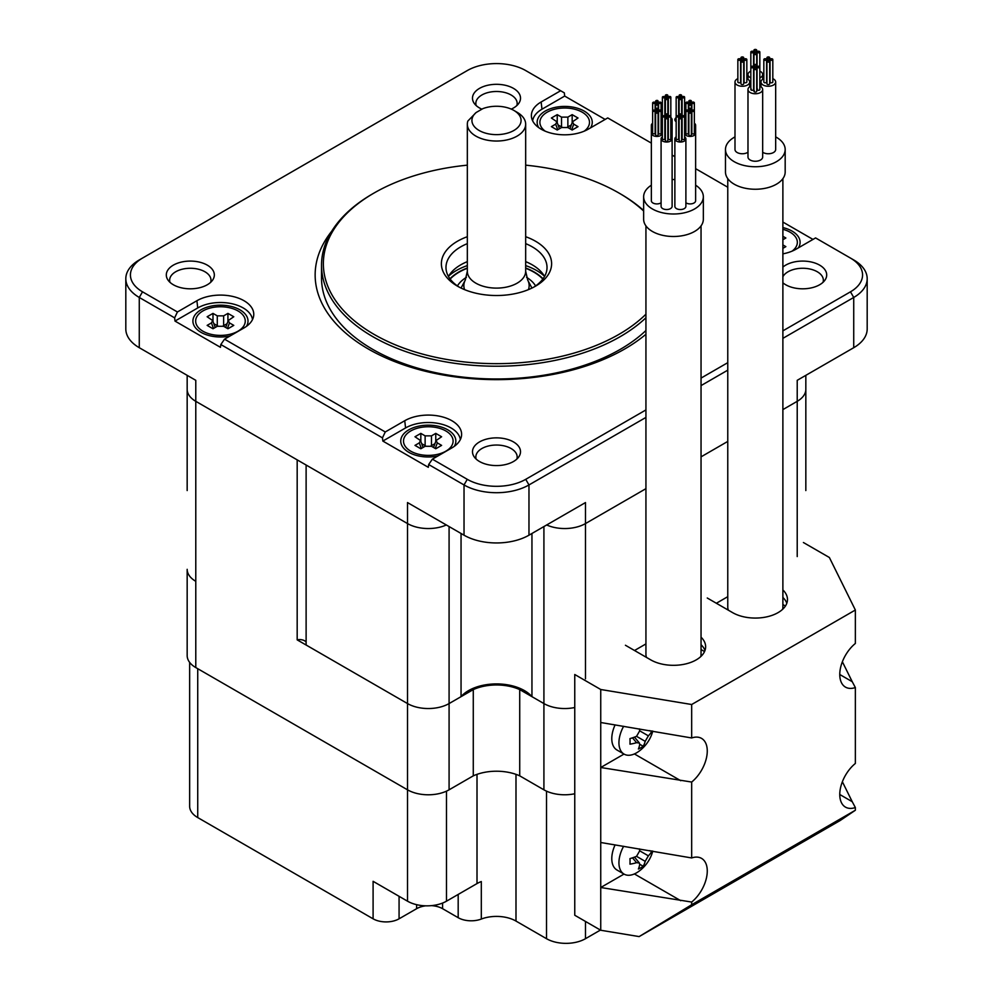 <?xml version="1.0" encoding="UTF-8"?>
<svg xmlns="http://www.w3.org/2000/svg" width="993" height="993" viewBox="0 0 993 993"><rect width="100%" height="100%" fill="white"/><g stroke="black" fill="none" stroke-linecap="round" stroke-linejoin="round"><path stroke-width="1.49" d="M306.117 642.111A6.889 3.972 0 0 0 297.18 639.864L297.18 459.871L195.782 401.321L195.782 581.315A29.393 16.968 180 0 1 187.168 569.324L187.168 655.566A29.393 16.968 180 0 0 195.782 667.569L407.515 789.82A29.393 16.968 180 0 0 449.084 789.82L473.276 775.843A37.66 21.747 180 0 1 519.724 775.843L543.916 789.82A29.393 16.968 180 0 0 574.761 793.755M560.635 90.735L541.148 101.981L541.967 109.205L564.694 96.073L564.334 92.87L525.731 70.577A41.334 23.869 180 0 0 467.269 70.577L139.268 259.955A45.926 26.513 0 0 0 125.813 278.698L125.813 328.944A45.926 26.513 180 0 0 139.268 347.699L195.782 380.319L195.782 401.321A29.393 16.968 0 0 1 187.168 389.318A29.393 16.968 0 0 0 195.782 401.321L407.515 523.572A29.393 16.968 0 0 0 446.329 524.974A29.393 16.968 0 0 1 407.515 523.572L306.117 465.022L306.117 645.016L407.515 703.565L407.515 901.185A27.556 15.913 0 0 0 446.49 901.185L477.012 883.571A27.556 15.913 180 0 1 481.307 881.548L481.307 919.046A18.37 10.6 180 0 1 458.183 917.693L442.593 908.694A18.37 10.6 0 0 0 431.471 905.641M449.084 526.563L449.084 703.565A29.393 16.968 180 0 1 407.515 703.565A29.393 16.968 180 0 0 449.084 703.565L461.05 696.664A39.497 22.802 180 0 1 496.5 683.916A39.497 22.802 180 0 1 531.95 696.664L543.916 703.565L543.916 789.82M574.761 707.512A29.393 16.968 180 0 1 543.916 703.565A29.393 16.968 180 0 0 574.761 707.512M585.485 678.815L585.485 523.572L645.934 488.668L585.485 523.572A29.393 16.968 0 0 1 546.671 524.974A29.393 16.968 0 0 0 585.485 523.572L585.485 502.57L528.971 535.19A45.926 26.513 180 0 1 464.029 535.19L407.515 502.57L407.515 703.565L297.18 639.864M805.832 375.354L805.832 389.318A29.393 16.968 0 0 1 797.218 401.321L782.881 409.6L797.218 401.321A29.393 16.968 0 0 0 805.832 389.318L805.832 490.567M701.046 456.854L727.77 441.413L701.046 456.854M461.05 696.664L461.05 533.477M531.95 696.664L531.95 533.477M797.218 556.577L797.218 380.319L853.732 347.699L853.732 297.453A45.926 26.513 0 0 0 867.187 278.698A45.926 26.513 0 0 0 853.732 259.955L815.576 237.923L796.101 249.169A33.315 19.227 180 0 1 782.881 253.86M867.187 278.698L867.187 328.944A45.926 26.513 180 0 1 853.732 347.699M125.813 278.698A45.926 26.513 0 0 0 139.268 297.453L174.631 317.859L174.991 321.074L220.458 347.327L220.818 344.534L382.466 437.863L382.839 441.066L428.306 467.318L428.666 464.525L464.029 484.944A45.926 26.513 0 0 0 528.971 484.944L645.934 417.42M701.046 385.594L727.77 370.166M782.881 338.352L853.732 297.453L850.48 291.818A41.334 23.869 180 0 0 850.48 258.081L853.732 259.955M645.934 409.923L525.731 479.321A41.334 23.869 180 0 1 467.269 479.321L464.029 484.944L464.029 535.19M541.148 101.981A33.315 19.227 0 0 0 531.553 117.484A33.315 19.227 0 0 0 553.498 133.695A33.315 19.227 0 0 0 588.253 129.177L607.741 117.931L651.346 143.104M727.77 187.23L695.634 168.673M674.868 156.683L672.112 155.094M701.046 378.097L727.77 362.668M782.881 330.855L850.48 291.818M428.666 464.525L432.365 459.163L467.269 479.321M432.365 459.163L451.852 447.917A33.315 19.227 0 0 0 461.447 436.237A33.315 19.227 0 0 0 442.568 416.936A33.315 19.227 0 0 0 404.747 420.722L385.259 431.967L382.466 437.863M142.52 258.081L139.268 259.955L142.52 258.081A41.334 23.869 180 0 0 142.52 291.818L177.424 311.976L196.899 300.73A33.315 19.227 180 0 1 234.72 296.944A33.315 19.227 180 0 1 253.6 316.233A33.315 19.227 180 0 1 244.017 327.926L224.53 339.172L385.259 431.967M513.48 441.922A24.018 13.865 180 0 1 518.83 456.817A24.018 13.865 180 0 1 479.52 461.522A24.018 13.865 180 0 1 474.17 456.817A24.018 13.865 180 0 1 483.318 440.135A24.018 13.865 180 0 1 513.48 441.922M481.903 109.193A24.018 13.865 180 0 1 479.52 107.976A24.018 13.865 180 0 1 474.17 103.284A24.018 13.865 180 0 1 483.318 86.59A24.018 13.865 180 0 1 513.48 88.377A24.018 13.865 180 0 1 518.83 103.284A24.018 13.865 180 0 1 511.271 109.118M207.301 265.143A24.018 13.865 0 0 0 177.139 263.356A24.018 13.865 0 0 0 167.991 280.051A24.018 13.865 0 0 0 173.341 284.755A24.018 13.865 0 0 0 212.651 280.051A24.018 13.865 0 0 0 207.301 265.143M782.881 282.806A24.018 13.865 0 0 0 785.699 284.755A24.018 13.865 0 0 0 825.009 280.051A24.018 13.865 0 0 0 819.659 265.143A24.018 13.865 0 0 0 782.881 267.092M645.934 334.269A181.347 104.699 180 0 1 624.734 348.977A181.347 104.699 180 0 1 392.967 360.906A181.347 104.699 180 0 1 331.65 231.307M823.011 282.322A20.667 11.928 0 0 0 823.346 280.2A20.667 11.928 0 0 0 817.289 271.759A20.667 11.928 180 0 0 782.881 276.762M476.168 459.089A20.667 11.928 0 0 1 475.833 456.966A20.667 11.928 0 0 1 488.593 445.944A20.667 11.928 0 0 1 511.11 448.538A20.667 11.928 180 0 1 517.167 456.966A20.667 11.928 180 0 1 516.832 459.089M476.168 105.556A20.667 11.928 180 0 1 475.833 103.433A20.667 11.928 180 0 1 488.593 92.399A20.667 11.928 180 0 1 511.11 94.993A20.667 11.928 0 0 1 517.167 103.433A20.667 11.928 0 0 1 516.832 105.556M210.665 282.322A20.667 11.928 180 0 0 210.988 280.2A20.667 11.928 180 0 0 204.93 271.759A20.667 11.928 0 0 0 182.414 269.177A20.667 11.928 0 0 0 169.654 280.2A20.667 11.928 0 0 0 169.989 282.322M177.424 311.976L174.631 317.859M174.991 321.074L197.731 307.954A32.148 18.557 180 0 1 231.555 303.647A32.148 18.557 180 0 1 252.507 319.572M220.818 344.534L224.53 339.172M460.342 439.576A32.148 18.557 0 0 0 439.39 423.651A32.148 18.557 0 0 0 405.566 427.946L382.839 441.066M454.298 446.341A27.556 15.913 0 0 0 447.781 429.82A27.556 15.913 0 0 0 408.818 429.82A27.556 15.913 0 0 0 408.818 452.324A27.556 15.913 0 0 0 437.876 455.986M544.549 276.451A50.519 29.169 0 0 0 525.669 261.631M467.331 261.631A50.519 29.169 0 0 0 460.777 264.821A50.519 29.169 180 0 0 448.451 276.451M459.225 287.138A50.519 29.169 180 0 1 445.981 267.452A50.519 29.169 180 0 1 460.777 246.823A50.519 29.169 180 0 1 467.331 243.633M525.669 243.633A50.519 29.169 180 0 1 547.019 267.452A50.519 29.169 180 0 1 533.775 287.138M525.669 236.706A55.111 31.813 180 0 1 535.475 286.195A55.111 31.813 180 0 1 457.525 286.195A55.111 31.813 180 0 1 457.525 241.2A55.111 31.813 180 0 1 467.331 236.706M645.934 314.198A173.142 99.97 180 0 1 618.937 334.38A173.142 99.97 180 0 1 374.063 334.38A173.142 99.97 180 0 1 374.063 193.014L374.063 193.014A173.142 99.97 180 0 1 467.331 165.161M525.669 165.161A173.142 99.97 180 0 1 618.937 193.014A173.142 99.97 180 0 1 643.638 211.012M372.772 193.759L374.063 193.014L372.772 193.759A174.979 101.025 180 0 0 321.521 265.193L321.521 277.953A174.979 101.025 180 0 0 429.535 371.283A174.979 101.025 180 0 0 620.228 349.387A174.979 101.025 0 0 0 645.934 330.508M645.934 317.76A174.979 101.025 0 0 1 620.228 336.639A174.979 101.025 180 0 1 429.535 358.535A174.979 101.025 180 0 1 321.521 265.193M643.638 210.516A174.979 101.025 0 0 0 620.228 193.759L618.937 193.014M590.537 127.861A27.556 15.913 0 0 0 584.182 111.079A27.556 15.913 0 0 0 550.023 108.858A27.556 15.913 0 0 0 538.702 127.6M564.694 96.073L605.134 119.433M541.967 109.205A32.148 18.557 0 0 0 532.658 120.836M812.982 239.425L782.881 222.047M782.881 227.583A27.556 15.913 180 0 1 792.029 231.071A27.556 15.913 180 0 1 798.384 247.853M230.041 335.994A27.556 15.913 180 0 1 200.971 332.32A27.556 15.913 180 0 1 200.971 309.828A27.556 15.913 180 0 1 239.946 309.828A27.556 15.913 180 0 1 246.463 326.349M525.669 268.271A52.815 30.498 0 0 1 533.849 272.132A52.815 30.498 180 0 1 542.836 279.07M467.331 268.271A52.815 30.498 0 0 0 450.164 279.07M543.034 278.797A53.212 30.721 180 0 0 534.135 271.97A53.212 30.721 0 0 0 525.669 267.998M467.331 267.998A53.212 30.721 0 0 0 449.966 278.797M544.338 276.079A56.75 32.757 180 0 0 536.63 270.53A56.75 32.757 0 0 0 525.669 265.59M467.331 265.59A56.75 32.757 0 0 0 448.662 276.079M476.106 112.532L482.797 108.671A24.577 14.187 0 0 1 513.877 110.422A24.577 14.187 0 0 1 514.957 129.81A24.577 14.187 0 0 1 481.506 131.684A24.577 14.187 0 0 1 476.106 112.532L467.852 121.059A29.169 16.844 0 0 0 467.331 124.199L467.331 271.275L465.283 280.088A32.645 18.855 0 0 0 465.27 280.1L461.36 287.511A36.741 21.213 0 0 0 461.075 288.069M528.388 289.658A32.645 18.855 180 0 0 527.73 280.1A32.645 18.855 180 0 1 527.73 280.1L531.64 287.511A36.741 21.213 180 0 1 531.925 288.069M467.331 124.199A29.169 16.844 0 0 0 485.341 139.752A29.169 16.844 0 0 0 517.117 136.103A29.169 16.844 0 0 0 525.669 124.199A29.169 16.844 0 0 0 517.117 112.296L513.877 110.422M519.724 775.843L519.724 689.601L543.916 703.565L543.916 526.563M519.724 689.601A37.66 21.747 0 0 0 473.276 689.601L449.084 703.565L449.084 789.82M195.782 667.569L195.782 581.315A29.393 16.968 180 0 1 187.168 569.324L187.168 576.821M473.276 775.843L473.276 689.601M584.219 131.163A24.8 14.324 180 0 0 589.494 122.325A24.8 14.324 180 0 0 582.233 112.209A24.8 14.324 0 0 0 555.211 109.093A24.8 14.324 0 0 0 539.894 122.325A24.8 14.324 0 0 0 545.182 131.163M573.718 124.162L572.464 121.791L578.013 118.018L572.167 114.642L567.872 117.124L561.517 117.124L557.234 114.642L551.388 118.018L556.924 121.791L555.67 124.162L551.388 126.645L557.234 130.021L561.517 127.538L567.872 127.538L572.167 130.021L578.013 126.645L573.718 124.162L571.67 129.723M562.112 127.241L558.066 124.944M557.234 114.642L557.234 122.66M571.323 124.944L567.276 127.241M572.167 114.642L572.167 122.66M792.054 251.167A24.8 14.324 180 0 0 797.342 242.329A24.8 14.324 180 0 0 790.08 232.201A24.8 14.324 0 0 0 782.881 229.309M782.881 248.349L785.86 246.636L782.881 244.923M782.881 239.723L785.86 238.01L782.881 236.297M237.997 310.946A24.8 14.324 0 0 0 210.963 307.842A24.8 14.324 0 0 0 195.658 321.074A24.8 14.324 0 0 0 202.92 331.203A24.8 14.324 180 0 0 229.954 334.306A24.8 14.324 180 0 0 245.259 321.074A24.8 14.324 180 0 0 237.997 310.946M229.482 322.911L228.229 320.54L233.777 316.755L227.931 313.391L223.636 315.861L217.281 315.861L212.986 313.391L207.14 316.755L212.688 320.54L211.435 322.911L207.14 325.381L212.986 328.757L217.281 326.287L223.636 326.287L227.931 328.757L233.777 325.381L229.482 322.911L227.434 328.472M217.877 325.989L213.83 323.693M212.986 313.391L212.986 321.409M227.087 323.693L223.04 325.989M227.931 313.391L227.931 321.409M445.832 430.95A24.8 14.324 0 0 0 418.81 427.846A24.8 14.324 0 0 0 403.506 441.066A24.8 14.324 0 0 0 410.767 451.194A24.8 14.324 180 0 0 437.789 454.298A24.8 14.324 180 0 0 453.106 441.066A24.8 14.324 180 0 0 445.832 430.95M437.33 442.903L436.076 440.544L441.612 436.759L435.766 433.382L431.483 435.865L425.128 435.865L420.833 433.382L414.987 436.759L420.536 440.544L419.282 442.903L414.987 445.385L420.833 448.762L425.128 446.279L431.483 446.279L435.766 448.762L441.612 445.385L437.33 442.903L435.269 448.476M425.724 445.981L421.677 443.685M420.833 433.382L420.833 441.401M434.934 443.685L430.888 445.981M435.766 433.382L435.766 441.401M425.662 905.827A18.37 10.6 0 0 0 416.613 908.694L399.074 918.81A18.37 10.6 180 0 1 373.095 918.81L197.731 817.574A27.556 15.913 180 0 1 189.651 806.316L189.651 662.405M600.417 930.069L585.485 938.695A27.556 15.913 180 0 1 546.51 938.695L515.988 921.07A27.556 15.913 0 0 0 481.307 919.046M373.095 918.81L373.095 881.312L407.515 901.185M727.77 596.669L716.363 603.26M645.934 643.911L634.527 650.502M855.358 810.251L855.358 807.545A27.556 15.913 120 0 1 845.477 807.123A27.556 15.913 120 0 1 840.587 787.548A27.556 15.913 120 0 1 855.358 763.456L855.358 687.553A27.556 15.913 120 0 1 845.477 687.119A27.556 15.913 120 0 1 840.587 667.557A27.556 15.913 120 0 1 855.358 643.464L855.358 610.012L691.674 704.509L600.74 689.502L574.761 674.508L574.761 915.248L600.74 930.255L639.144 936.585L691.674 904.747L855.358 810.251L840.339 820.417L639.144 936.585M707.264 598.009L732.598 612.631A32.148 18.557 0 0 0 767.639 616.653A32.148 18.557 0 0 0 787.474 599.511A32.148 18.557 0 0 0 782.881 589.941M704.98 650.502A32.148 18.557 0 0 0 701.046 644.693M786.816 603.26A32.148 18.557 0 0 0 782.881 597.451M803.399 542.513L829.378 557.507L855.358 610.012M625.429 645.251L650.763 659.886A32.148 18.557 0 0 0 685.791 663.907A32.148 18.557 0 0 0 705.638 646.753A32.148 18.557 0 0 0 701.046 637.196M624.014 874.076L600.74 887.506L600.74 842.498L691.674 857.952A27.556 15.913 120 0 1 701.555 858.386A27.556 15.913 120 0 1 706.445 877.961A27.556 15.913 120 0 1 691.674 902.054L691.674 904.747M624.014 754.072L600.74 767.502L600.74 722.507L691.674 737.96A27.556 15.913 120 0 1 701.555 738.395A27.556 15.913 120 0 1 706.445 757.957A27.556 15.913 120 0 1 691.674 782.05L691.674 857.952M842.374 781.764L852.242 801.711L839.768 794.499M855.358 687.553L852.242 681.707L839.768 674.508M842.374 661.772L852.242 681.707M855.358 807.545L852.242 801.711M691.674 704.509L691.674 737.96M600.74 930.255L600.74 887.506L691.674 902.054M691.674 782.05L600.74 767.502L600.74 842.498M600.74 689.502L600.74 722.507M615.101 724.878A24.8 14.324 -60 0 0 611.787 738.631A24.8 14.324 120 0 0 616.926 749.988L624.076 754.109A24.8 14.324 120 0 0 638.189 751.8A36.741 36.741 0 0 0 652.798 731.084M623.629 726.28A24.8 14.324 -60 0 0 618.937 742.764A24.8 14.324 120 0 0 624.076 754.109M651.693 730.91A35.847 24.54 48.4 0 1 651.631 731.642A36.567 25.036 -168.4 0 1 648.379 735.838L645.202 741.337A36.567 25.036 48.4 0 1 643.191 746.264A35.847 24.54 -168.4 0 1 638.4 749.02A36.567 16.26 -110.6 0 0 639.703 744.514L639.405 743.037L636.538 742.677A36.567 25.036 -168.4 0 1 629.959 744.154A35.847 15.938 -110.6 0 0 630.046 741.461A35.847 15.938 -110.6 0 0 629.959 738.618A36.567 16.26 -9.4 0 0 636.538 736.334L639.703 730.836A36.567 16.26 -110.6 0 0 639.405 728.887M643.191 746.264L639.74 744.266M651.631 731.642L649.844 730.6M615.101 844.869A24.8 14.324 -60 0 0 611.787 858.622A24.8 14.324 120 0 0 616.926 869.98L624.076 874.113A24.8 14.324 120 0 0 638.189 871.792A36.741 36.741 0 0 0 652.798 851.088M623.629 846.272A24.8 14.324 -60 0 0 618.937 862.756A24.8 14.324 120 0 0 624.076 874.113M651.693 850.914A35.847 24.54 48.4 0 1 651.631 851.634A36.567 25.036 -168.4 0 1 648.379 855.829L645.202 861.341A36.567 25.036 48.4 0 1 643.191 866.256A35.847 24.54 -168.4 0 1 638.4 869.024A36.567 16.26 -110.6 0 0 639.703 864.506L639.405 863.029L636.538 862.669A36.567 25.036 -168.4 0 1 629.959 864.146A35.847 15.938 -110.6 0 0 630.046 861.465A35.847 15.938 -110.6 0 0 629.959 858.622A36.567 16.26 -9.4 0 0 636.538 856.338L639.703 850.827A36.567 16.26 -110.6 0 0 639.405 848.878M643.191 866.256L639.74 864.27M651.631 851.634L649.844 850.604M727.77 178.641L727.77 607.008A27.556 15.913 0 0 0 728.316 610.161M782.583 609.354A27.556 15.913 0 0 0 782.881 607.008L782.881 178.641M734.994 136.897A29.852 17.241 0 0 0 725.473 149.509L725.473 172.012A29.852 17.241 0 0 0 734.224 184.202A29.852 17.241 0 0 0 766.757 187.938A29.852 17.241 0 0 0 785.178 172.012L785.178 149.509A29.852 17.241 0 0 0 776.439 137.319A29.852 17.241 0 0 0 775.67 136.897M725.473 149.509A29.852 17.241 0 0 0 734.224 161.698A29.852 17.241 0 0 0 766.757 165.434A29.852 17.241 0 0 0 785.178 149.509M737.849 78.658A7.348 4.245 0 0 0 734.994 82.009L734.994 149.509A7.348 4.245 0 0 0 737.141 152.512A7.348 4.245 0 0 0 747.977 152.227M750.832 86.155A7.348 4.245 0 0 0 747.977 89.507L747.977 157.006A7.348 4.245 0 0 0 750.137 160.01A7.348 4.245 0 0 0 758.143 160.928A7.348 4.245 0 0 0 762.674 157.006L762.674 89.507A7.348 4.245 0 0 0 760.526 86.515A7.348 4.245 0 0 0 759.831 86.155M762.674 152.227A7.348 4.245 0 0 0 763.12 152.512A7.348 4.245 0 0 0 771.127 153.431A7.348 4.245 0 0 0 775.67 149.509L775.67 82.009A7.348 4.245 0 0 0 773.51 79.018A7.348 4.245 0 0 0 772.815 78.658M734.994 82.009A7.348 4.245 0 0 0 737.141 85.013A7.348 4.245 0 0 0 745.147 85.932A7.348 4.245 0 0 0 749.69 82.009A7.348 4.245 0 0 0 747.53 79.018A7.348 4.245 0 0 0 746.835 78.658M737.849 59.518L737.849 82.009A1.378 0.794 0 0 0 740.604 82.009L740.604 59.518A1.378 0.794 0 0 0 737.849 59.518A1.378 0.794 0 0 0 740.604 59.518M744.08 59.518L744.08 82.009A1.378 0.794 0 0 0 746.835 82.009L746.835 59.518A1.378 0.794 0 0 0 744.08 59.518A1.378 0.794 0 0 0 746.835 59.518M740.964 57.718L740.964 83.809A1.378 0.794 0 0 0 743.72 83.809L743.72 61.318A1.378 0.794 0 0 0 740.964 61.318A1.378 0.794 0 0 0 743.72 61.318L743.72 59.518A1.378 0.794 0 0 0 740.964 59.518A1.378 0.794 0 0 0 743.72 59.518L743.72 57.718A1.378 0.794 0 0 0 740.964 57.718A1.378 0.794 0 0 0 743.72 57.718M747.977 89.507A7.348 4.245 0 0 0 750.137 92.51A7.348 4.245 0 0 0 758.143 93.429A7.348 4.245 0 0 0 762.674 89.507M754.357 90.748A1.378 0.794 0 0 0 756.306 91.877A1.378 0.794 0 0 0 756.703 91.306L756.703 68.815A1.378 0.794 0 0 0 753.948 68.815A1.378 0.794 0 0 0 756.703 68.815L756.703 67.015A1.378 0.794 0 0 0 753.948 67.015A1.378 0.794 0 0 0 756.703 67.015L756.703 65.215A1.378 0.794 0 0 0 753.948 65.215A1.378 0.794 0 0 0 756.703 65.215L756.703 53.808A1.378 0.794 0 0 0 753.948 53.808A1.378 0.794 0 0 0 756.703 53.808L756.703 52.008A1.378 0.794 0 0 0 753.948 52.008A1.378 0.794 0 0 0 756.703 52.008L756.703 50.209A1.378 0.794 0 0 0 753.948 50.209A1.378 0.794 0 0 0 756.703 50.209M751.242 88.948A1.378 0.794 0 0 0 753.19 90.078A1.378 0.794 0 0 0 753.588 89.507L753.588 67.015A1.378 0.794 0 0 0 750.832 67.015A1.378 0.794 0 0 0 753.588 67.015L753.588 52.008A1.378 0.794 0 0 0 750.832 52.008A1.378 0.794 0 0 0 753.588 52.008M757.473 88.948A1.378 0.794 0 0 0 759.422 90.078A1.378 0.794 0 0 0 759.831 89.507L759.831 67.015A1.378 0.794 0 0 0 757.063 67.015A1.378 0.794 0 0 0 759.831 67.015L759.831 52.008A1.378 0.794 0 0 0 757.063 52.008A1.378 0.794 0 0 0 759.831 52.008M763.828 78.658A7.348 4.245 0 0 0 760.973 82.009A7.348 4.245 0 0 0 763.12 85.013A7.348 4.245 0 0 0 771.127 85.932A7.348 4.245 0 0 0 775.67 82.009M770.059 59.518L770.059 82.009A1.378 0.794 0 0 0 772.815 82.009L772.815 59.518A1.378 0.794 0 0 0 770.059 59.518A1.378 0.794 0 0 0 772.815 59.518M766.944 57.718L766.944 83.809A1.378 0.794 0 0 0 769.699 83.809L769.699 61.318A1.378 0.794 0 0 0 766.944 61.318A1.378 0.794 0 0 0 769.699 61.318L769.699 59.518A1.378 0.794 0 0 0 766.944 59.518A1.378 0.794 0 0 0 769.699 59.518L769.699 57.718A1.378 0.794 0 0 0 766.944 57.718A1.378 0.794 0 0 0 769.699 57.718M763.828 59.518L763.828 82.009A1.378 0.794 0 0 0 766.584 82.009L766.584 59.518A1.378 0.794 0 0 0 763.828 59.518A1.378 0.794 0 0 0 766.584 59.518M759.831 77.864A7.348 4.245 0 0 0 762.674 74.512A7.348 4.245 0 0 0 760.526 71.508A7.348 4.245 0 0 0 759.831 71.161M750.832 71.161A7.348 4.245 0 0 0 747.977 74.512A7.348 4.245 0 0 0 750.137 77.516A7.348 4.245 0 0 0 750.832 77.864M645.934 225.895L645.934 654.25A27.556 15.913 0 0 0 646.48 657.416M700.748 656.596A27.556 15.913 0 0 0 701.046 654.25L701.046 225.895M651.346 185.207A29.852 17.241 0 0 0 643.638 196.763L643.638 219.254A29.852 17.241 0 0 0 652.376 231.443A29.852 17.241 0 0 0 684.909 235.18A29.852 17.241 0 0 0 703.342 219.254L703.342 196.763A29.852 17.241 0 0 0 695.634 185.207M643.638 196.763A29.852 17.241 0 0 0 652.376 208.952A29.852 17.241 0 0 0 684.909 212.688A29.852 17.241 0 0 0 703.342 196.763M674.868 179.547A29.852 17.241 0 0 0 672.112 179.547M652.637 131.2A5.511 3.178 0 0 0 651.346 133.236L651.346 200.735A5.511 3.178 0 0 0 656.857 203.925A5.511 3.178 0 0 0 661.09 202.771M652.637 123.244A5.511 3.178 0 0 0 651.346 125.279L651.346 133.236A5.511 3.178 0 0 0 656.857 136.426A5.511 3.178 0 0 0 662.368 133.236L662.368 136.823A5.511 3.178 0 0 0 661.09 138.859L661.09 206.358A5.511 3.178 0 0 0 664.491 209.3A5.511 3.178 0 0 0 670.498 208.617A5.511 3.178 0 0 0 672.112 206.358L672.112 138.859A5.511 3.178 0 0 0 670.834 136.823M676.159 136.823A5.511 3.178 0 0 0 674.868 138.859L674.868 206.358A5.511 3.178 0 0 0 680.379 209.548A5.511 3.178 0 0 0 685.89 206.358L685.89 138.859A5.511 3.178 0 0 0 684.611 136.823L684.611 133.236A5.511 3.178 0 0 0 686.225 135.482A5.511 3.178 0 0 0 692.233 136.178A5.511 3.178 0 0 0 695.634 133.236A5.511 3.178 0 0 0 694.355 131.2M685.89 202.771A5.511 3.178 0 0 0 686.225 202.982A5.511 3.178 0 0 0 692.233 203.677A5.511 3.178 0 0 0 695.634 200.735L695.634 125.279A5.511 3.178 0 0 0 694.355 123.244M651.346 125.279A5.511 3.178 0 0 0 652.637 127.327M661.09 127.327A5.511 3.178 0 0 0 662.368 125.279A5.511 3.178 0 0 0 661.09 123.244L661.09 119.657A5.511 3.178 0 0 0 662.381 121.705M657.738 102.279A1.241 0.72 0 0 0 655.988 103.284A1.241 0.72 0 0 0 657.738 102.279M654.747 102.279A1.241 0.72 0 0 0 652.997 103.284A1.241 0.72 0 0 0 654.747 102.279M657.738 100.554A1.241 0.72 0 0 0 655.988 101.559A1.241 0.72 0 0 0 657.738 100.554M660.73 102.279A1.241 0.72 0 0 0 658.967 103.284A1.241 0.72 0 0 0 660.73 102.279M657.738 104.004A1.241 0.72 0 0 0 655.988 105.01A1.241 0.72 0 0 0 657.738 104.004M662.368 125.279L662.368 133.236A5.511 3.178 0 0 0 661.09 131.2M652.637 102.788L652.637 133.236A1.241 0.72 0 0 0 655.107 133.236L655.107 110.744A1.241 0.72 0 0 0 652.637 110.744A1.241 0.72 0 0 0 655.107 110.744L655.107 102.788M658.607 102.788L658.607 133.236A1.241 0.72 0 0 0 661.09 133.236L661.09 110.744A1.241 0.72 0 0 0 658.607 110.744A1.241 0.72 0 0 0 661.09 110.744L661.09 102.788M655.616 101.063L655.616 134.961A1.241 0.72 0 0 0 658.098 134.961L658.098 112.47A1.241 0.72 0 0 0 655.616 112.47A1.241 0.72 0 0 0 658.098 112.47L658.098 110.744A1.241 0.72 0 0 0 655.616 110.744A1.241 0.72 0 0 0 658.098 110.744L658.098 109.019A1.241 0.72 0 0 0 655.616 109.019A1.241 0.72 0 0 0 658.098 109.019L658.098 101.063M661.09 138.859A5.511 3.178 0 0 0 664.491 141.8A5.511 3.178 0 0 0 670.498 141.118A5.511 3.178 0 0 0 672.112 138.859L672.112 119.657A5.511 3.178 0 0 0 670.834 117.621M662.381 97.165L662.381 138.859A1.241 0.72 0 0 0 664.851 138.859L664.851 116.367A1.241 0.72 0 0 0 662.381 116.367A1.241 0.72 0 0 0 664.851 116.367L664.851 97.165A1.241 0.72 0 0 0 662.381 97.165A1.241 0.72 0 0 0 664.851 97.165M668.351 97.165L668.351 138.859A1.241 0.72 0 0 0 670.834 138.859L670.834 116.367A1.241 0.72 0 0 0 668.351 116.367A1.241 0.72 0 0 0 670.834 116.367L670.834 97.165A1.241 0.72 0 0 0 668.351 97.165A1.241 0.72 0 0 0 670.834 97.165M665.36 95.44L665.36 140.584A1.241 0.72 0 0 0 667.842 140.584L667.842 118.093A1.241 0.72 0 0 0 665.36 118.093A1.241 0.72 0 0 0 667.842 118.093L667.842 116.367A1.241 0.72 0 0 0 665.36 116.367A1.241 0.72 0 0 0 667.842 116.367L667.842 114.642A1.241 0.72 0 0 0 665.36 114.642A1.241 0.72 0 0 0 667.842 114.642L667.842 98.878A1.241 0.72 0 0 0 665.36 98.878A1.241 0.72 0 0 0 667.842 98.878L667.842 97.165A1.241 0.72 0 0 0 665.36 97.165A1.241 0.72 0 0 0 667.842 97.165L667.842 95.44A1.241 0.72 0 0 0 665.36 95.44A1.241 0.72 0 0 0 667.842 95.44M674.868 138.859A5.511 3.178 0 0 0 680.379 142.049A5.511 3.178 0 0 0 685.89 138.859M676.159 97.165L676.159 138.859A1.241 0.72 0 0 0 678.629 138.859L678.629 116.367A1.241 0.72 0 0 0 676.159 116.367A1.241 0.72 0 0 0 678.629 116.367L678.629 97.165A1.241 0.72 0 0 0 676.159 97.165A1.241 0.72 0 0 0 678.629 97.165M682.129 97.165L682.129 138.859A1.241 0.72 0 0 0 684.611 138.859L684.611 116.367A1.241 0.72 0 0 0 682.129 116.367A1.241 0.72 0 0 0 684.611 116.367L684.611 97.165A1.241 0.72 0 0 0 682.129 97.165A1.241 0.72 0 0 0 684.611 97.165M679.138 95.44L679.138 140.584A1.241 0.72 0 0 0 681.62 140.584L681.62 118.093A1.241 0.72 0 0 0 679.138 118.093A1.241 0.72 0 0 0 681.62 118.093L681.62 116.367A1.241 0.72 0 0 0 679.138 116.367A1.241 0.72 0 0 0 681.62 116.367L681.62 114.642A1.241 0.72 0 0 0 679.138 114.642A1.241 0.72 0 0 0 681.62 114.642L681.62 98.878A1.241 0.72 0 0 0 679.138 98.878A1.241 0.72 0 0 0 681.62 98.878L681.62 97.165A1.241 0.72 0 0 0 679.138 97.165A1.241 0.72 0 0 0 681.62 97.165L681.62 95.44A1.241 0.72 0 0 0 679.138 95.44A1.241 0.72 0 0 0 681.62 95.44M685.89 131.2A5.511 3.178 0 0 0 684.611 133.236L684.611 125.279A5.511 3.178 0 0 0 685.89 127.327M685.89 102.788L685.89 133.236A1.241 0.72 0 0 0 688.372 133.236L688.372 110.744A1.241 0.72 0 0 0 685.89 110.744A1.241 0.72 0 0 0 688.372 110.744L688.372 102.788A1.241 0.72 0 0 0 685.89 102.788A1.241 0.72 0 0 0 688.372 102.788M691.873 102.788L691.873 133.236A1.241 0.72 0 0 0 694.355 133.236L694.355 110.744A1.241 0.72 0 0 0 691.873 110.744A1.241 0.72 0 0 0 694.355 110.744L694.355 102.788A1.241 0.72 0 0 0 691.873 102.788A1.241 0.72 0 0 0 694.355 102.788M688.881 101.063L688.881 134.961A1.241 0.72 0 0 0 691.364 134.961L691.364 112.47A1.241 0.72 0 0 0 688.881 112.47A1.241 0.72 0 0 0 691.364 112.47L691.364 110.744A1.241 0.72 0 0 0 688.881 110.744A1.241 0.72 0 0 0 691.364 110.744L691.364 109.019A1.241 0.72 0 0 0 688.881 109.019A1.241 0.72 0 0 0 691.364 109.019L691.364 104.513A1.241 0.72 0 0 0 688.881 104.513A1.241 0.72 0 0 0 691.364 104.513L691.364 102.788A1.241 0.72 0 0 0 688.881 102.788A1.241 0.72 0 0 0 691.364 102.788L691.364 101.063A1.241 0.72 0 0 0 688.881 101.063A1.241 0.72 0 0 0 691.364 101.063M694.355 127.327A5.511 3.178 0 0 0 695.634 125.279M685.89 123.244A5.511 3.178 0 0 0 684.611 125.279M684.611 121.705A5.511 3.178 0 0 0 685.89 119.657A5.511 3.178 0 0 0 684.611 117.621M676.159 117.621A5.511 3.178 0 0 0 674.868 119.657A5.511 3.178 0 0 0 676.159 121.705M662.381 117.621A5.511 3.178 0 0 0 661.09 119.657M670.834 121.705A5.511 3.178 0 0 0 672.112 119.657M139.268 347.699L139.268 297.453L142.52 291.818M528.971 535.19L528.971 484.944L525.731 479.321M196.899 300.73L197.731 307.954M404.747 420.722L405.566 427.946M535.587 285.934A41.334 23.869 0 0 0 526.575 277.332M466.425 277.332A41.334 23.869 0 0 0 457.413 285.934M465.27 280.1A32.645 18.855 0 0 0 464.612 289.658M467.331 271.275A29.169 16.844 0 0 0 485.341 286.828A29.169 16.844 0 0 0 517.117 283.179A29.169 16.844 180 0 0 525.669 271.275L527.717 280.088M561.517 117.124L561.517 126.943M567.872 117.124L567.872 126.943M555.67 124.162L557.731 129.723M217.281 315.861L217.281 325.692M223.636 315.861L223.636 325.692M211.435 322.911L213.483 328.472M425.128 435.865L425.128 445.683M431.483 435.865L431.483 445.683M419.282 442.903L421.33 448.476M399.074 918.81L399.074 896.319M416.613 908.694L416.613 904.673M446.49 901.185L446.49 791.148M477.012 774.366L477.012 883.571M197.731 817.574L197.731 668.699M515.988 774.366L515.988 921.07M458.183 894.432L458.183 917.693M442.593 908.694L442.593 903.059M546.51 938.695L546.51 791.148M585.485 938.695L585.485 921.442M701.046 649.546L704.546 651.557M782.881 604.538L785.438 606.015M680.764 900.701L634.403 873.939M680.764 780.709L634.403 753.935M645.202 741.337L636.538 736.334M648.379 735.838L639.703 730.836M636.538 742.677L632.491 737.824M645.202 861.341L636.538 856.338M648.379 855.829L639.703 850.827M636.538 862.669L632.491 857.828M187.168 375.354L187.168 490.567M525.669 124.199L525.669 271.275M572.427 121.965L569.932 128.73M556.974 121.965L559.456 128.73M228.191 320.702L225.696 327.467M212.725 320.702L215.22 327.467M436.026 440.706L433.544 447.471M420.573 440.706L423.068 447.471M639.38 743.012L634.477 737.129M639.38 863.016L634.477 857.12M749.69 86.788L749.69 82.009M760.973 86.788L760.973 82.009M747.977 79.291L747.977 74.512M762.674 79.291L762.674 74.512M753.948 91.306L753.948 50.209M750.832 89.507L750.832 52.008M757.063 89.507L757.063 52.008"/></g></svg>
